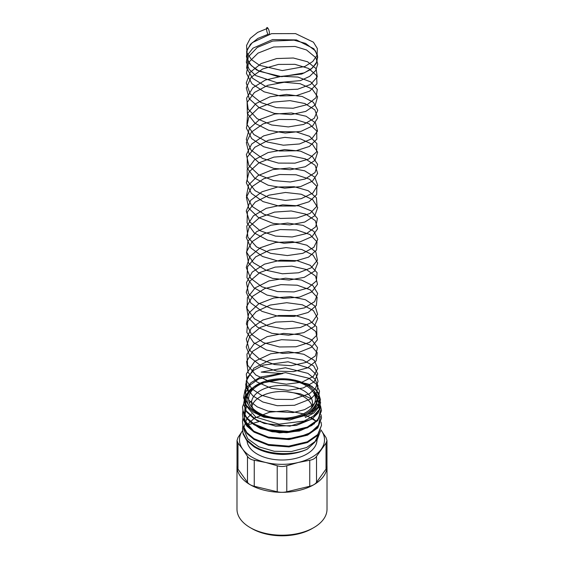 <?xml version="1.0" encoding="UTF-8"?>
<svg xmlns="http://www.w3.org/2000/svg" width="564" height="564" viewBox="0 0 564 564"><rect width="100%" height="100%" fill="white"/><g stroke="black" fill="none" stroke-linecap="round" stroke-linejoin="round"><path stroke-width="0.85" d="M254.688 418.002L269.677 412.164L287.21 410.712L303.672 413.898L315.593 420.941M320.5 430.974L316.975 440.167L306.576 447.527L291.348 451.531L274.28 451.292L258.735 446.773L247.758 438.778L243.507 428.781L246.821 418.664M247.145 418.234L251.495 413.906M254.061 431.538L244.163 419.799L246.306 406.743M286.286 391.684L300.267 393.82L311.603 398.79M314.458 423.698L299.428 431.023L279.561 432.849L260.371 428.52L247.18 419.087M244.564 414.596L245.312 402.083M316.834 396.943L320.303 408.174L312.71 418.735L296.255 425.432L275.683 426.165L256.937 420.561L245.425 410.091L244.466 397.606L254.35 386.566M289.72 379.248L311.871 386.312L318.308 392.579L320.507 399.721L318.223 406.848L311.716 413.095L289.473 420.074L263.853 417.184L253.483 412.171L246.44 405.417L243.542 397.669L245.121 389.787L251.001 382.653L260.49 377.055L285.596 372.67L309.072 378.303L316.383 384.225L319.52 391.134L318.456 398.184L313.358 404.614L304.581 409.647L293.16 412.566L268.154 411.17L257.254 406.891L249.274 400.616L245.354 393.087L245.996 385.233L248.315 392.382L245.671 384.789L247.547 377.126L253.694 370.301L263.353 365.112L288.07 361.778L309.777 368.348L316.03 374.404L318.047 381.313L315.572 388.159L309.389 393.792L292.462 399.481L275.352 399.319L261.4 395.223L251.897 388.843L246.99 381.426L246.32 373.96L254.759 361.312L270.776 353.755L288.451 351.682L303.82 354.262L314.317 360.403L317.743 368.482L313.33 376.428L302.043 382.188L286.371 384.197L269.733 381.715L255.788 374.982L247.589 365.176L246.933 354.136L253.969 343.977L267.153 336.637L283.586 333.409L299.674 334.706L311.885 339.937L317.546 347.65L315.41 355.856L305.956 362.448L291.243 365.684L274.506 364.541L259.412 358.979L249.267 349.906L246.299 339.006L251.163 328.375L262.789 320.035L278.623 315.509L295.198 315.495L308.882 319.682L316.665 326.859L316.855 335.143L309.396 342.411L295.938 346.782L279.42 346.973L263.466 342.658L251.579 334.466L246.362 323.905L248.957 312.971L258.798 303.77L273.723 298.011L290.467 296.65L305.357 299.695L315.121 306.167L317.624 314.338L312.315 322.129L300.365 327.515L284.383 329.016L267.879 325.999L254.477 318.829L247.102 308.769L247.384 297.721L255.252 287.809L268.986 280.893L285.574 278.2L301.38 280.012L312.935 285.624L317.708 293.506L314.656 301.627L304.433 307.902L289.304 310.658L272.567 308.98L257.903 302.931L248.52 293.548L246.475 282.571L252.228 272.109L264.502 264.149L280.611 260.145L297.031 260.66L310.151 265.277L317.102 272.694L316.355 280.964L308.078 287.985L294.077 291.912L277.432 291.574L261.788 286.745L250.578 278.186L246.256 267.463L249.767 256.627L260.349 247.758L275.676 242.485L292.392 241.667L306.823 245.185L315.819 251.953L317.398 260.194L311.215 267.794L298.624 272.786L282.388 273.773L266.067 270.226L253.243 262.634L246.722 252.348L247.934 241.321L256.613 231.677L270.861 225.219L287.555 223.055L303.023 225.374L313.887 231.346L317.758 239.369L313.788 247.377L302.847 253.314L287.337 255.57L270.657 253.356L256.465 246.842L247.871 237.169L246.757 226.136L253.37 215.878L266.264 208.327L282.606 204.838L298.814 205.881L311.335 210.915L317.426 218.536L315.748 226.77L306.668 233.51L292.187 236.979L275.465 236.104L260.18 230.775L249.676 221.863L246.264 211.021L250.684 200.319L261.971 191.795L277.65 187.022L294.281 186.74L308.226 190.717L316.418 197.76L317.06 206.036L310.017 213.425L296.833 218L280.4 218.458L264.312 214.398L252.108 206.396L246.454 195.919L248.597 184.95L258.058 175.594L272.779 169.602L289.515 167.98L304.602 170.786L314.74 177.096L317.694 185.225L312.83 193.092L301.197 198.669L285.363 200.424L268.788 197.668L255.111 190.71L247.328 180.769L247.152 169.722L254.611 159.683L268.083 152.562L284.601 149.601L300.549 151.159L312.428 156.588L317.645 164.392L315.036 172.556L305.187 178.992L290.256 181.989L273.512 180.572L258.629 174.762L248.872 165.52L246.376 154.585L251.692 144.031L263.649 135.889L279.631 131.623L296.135 131.877L309.537 136.291L316.897 143.587L316.615 151.871L308.734 159.02L294.993 163.158L278.404 163.088L262.605 158.505L251.058 150.13L246.292 139.477L249.351 128.592L259.574 119.554L274.717 114.041L291.447 112.962L306.111 116.247L315.487 122.874L317.518 131.088L311.765 138.779L299.484 143.968L283.368 145.209L266.955 141.924L253.835 134.535L246.898 124.355L247.652 113.315L255.936 103.536L269.937 96.846L286.582 94.428L302.226 96.493L313.429 102.295L317.743 110.255L314.226 118.32L303.636 124.425L288.303 126.928L271.594 124.975L257.163 118.694L248.174 109.155L246.609 98.15L252.799 87.787L265.39 80.032L281.626 76.288L297.947 77.071L310.771 81.907L317.285 89.429L316.059 97.685L307.373 104.566L293.118 108.26L276.43 107.646L260.963 102.57L250.106 93.828L246.242 83.035L250.219 72.263L261.167 63.57L276.677 58.55L293.358 58.007L307.549 61.758L316.136 68.674L317.243 76.937L310.616 84.431L297.721 89.211L281.373 89.93L265.172 86.123L252.651 78.318L246.574 67.927L248.259 56.929L257.318 47.425L272.687 41.059L294.006 40.164L305.596 43.407L315.389 50.838L317.722 56.971L316.171 63.619L310.63 69.548L301.768 74.046L278.419 76.697L256.698 70.049L249.676 63.936L246.426 56.802L247.314 49.428L252.256 42.638L271.538 33.657L295.557 33.607L313.443 42.194L317.342 48.525L317.095 55.223L312.787 61.469L304.87 66.489L282.289 70.578L259.574 65.325L251.523 59.685L247.004 52.79L246.588 45.409L250.268 38.345L257.67 32.395L267.893 28.2C269.782 30.569 270.022 37.048 268.119 34.27C266.229 31.894 265.989 25.422 267.893 28.2M260.624 421.118L246.503 425.249L255.168 417.508M311.434 417.466L315.671 420.814M320.359 416.592L318.47 425.242L310.433 432.687L297.602 437.601L282.134 439.088L266.652 436.832L253.751 431.136L245.615 422.887L243.613 413.419M249.323 402.943L251.727 400.856M316.432 402.618L320.38 410.366L318.787 418.375L311.885 425.439L300.668 430.48L286.759 432.708L272.158 431.756L258.982 427.702L249.126 421.075M246.256 396.682L242.492 406.94L243.063 411.008L246.828 417.861L254.061 423.98L268.351 429.754L288.719 431.439L307.288 427.103L317.708 419.849L321.508 410.613L320.507 405.756L318.3 412.855L311.892 419.108L289.847 426.165L264.283 423.451L253.849 418.537L246.672 411.868L243.585 404.184L244.931 396.316L250.564 389.146L259.842 383.464L284.7 378.782L308.353 384.056L315.96 389.837L319.435 396.675L318.702 403.711L313.979 410.211L305.54 415.386L294.359 418.516L269.423 417.614L258.333 413.602L249.993 407.539L245.58 400.137L245.671 392.304L250.24 384.951L258.714 378.952L282.832 373.523L261.202 372.106L285.44 367.77L307.951 373.368L315.008 379.114L317.983 385.875L316.517 392.791L311.018 398.811L294.521 405.29L277.241 405.706L262.845 401.998L252.799 395.829L247.356 388.504L246.193 381.024L253.899 368.144L269.564 360.234L287.231 357.809L302.805 360.072L313.725 365.966L317.758 373.932L314.007 381.934L303.291 387.94L287.95 390.337L271.305 388.3L256.994 381.983L248.118 372.451L246.616 361.482L252.813 351.168L265.362 343.441L281.535 339.697L297.799 340.444L310.63 345.224L317.229 352.69L316.164 360.918L307.669 367.827L293.583 371.613L276.98 371.14L261.463 366.226L250.423 357.632L246.249 346.93L249.852 336.151L260.455 327.339L275.747 322.114L292.392 321.311L306.781 324.808L315.777 331.54L317.426 339.747L311.363 347.339L298.913 352.366L282.783 353.445L266.483 350.025L253.56 342.559L246.821 332.372L247.744 321.381L256.119 311.673L270.121 305.068L286.709 302.699L302.276 304.786L313.429 310.567L317.743 318.491L314.282 326.535L303.792 332.647L288.564 335.199L271.904 333.331L257.445 327.155L248.329 317.715L246.538 306.767L252.46 296.389L264.812 288.542L280.907 284.63L297.235 285.215L310.249 289.861L317.123 297.256L316.348 305.498L308.099 312.491L294.175 316.418L277.601 316.115L261.978 311.356L250.719 302.875L246.264 292.215L249.584 281.401L259.962 272.49L275.126 267.103L291.792 266.137L306.33 269.486L315.565 276.12L317.504 284.312L311.716 291.962L299.456 297.122L283.403 298.356L267.047 295.099L253.941 287.767L246.94 277.65L247.568 266.652L255.689 256.86L269.536 250.113L286.089 247.582L301.761 249.507L313.126 255.175L317.722 263.057L314.543 271.136L304.285 277.347L289.177 280.054L272.511 278.355L257.903 272.327L248.541 262.979L246.461 252.045L252.115 241.611L264.269 233.637L280.28 229.569L296.671 229.985L309.869 234.497L316.996 241.829L316.517 250.078L308.522 257.149L294.76 261.217L278.221 261.083L262.5 256.479L251.029 248.111L246.292 237.5L249.33 226.657L259.475 217.633L274.52 212.106L291.193 210.964L305.864 214.165L315.346 220.707L317.574 228.878L312.061 236.584L300.006 241.864L284.03 243.26L267.618 240.172L254.329 232.974L247.067 222.928L247.406 211.923L255.266 202.053L268.95 195.172L285.469 192.465L301.232 194.235L312.816 199.79L317.687 207.623L314.797 215.73L304.772 222.047L289.79 224.902L273.11 223.372L258.368 217.492L248.766 208.243L246.397 197.329L251.77 186.839L263.726 178.746L279.659 174.516L296.1 174.762L309.467 179.14L316.862 186.395L316.672 194.65L308.938 201.806L295.339 206.008L278.842 206.036L263.028 201.595L251.347 193.346L246.334 182.785L249.076 171.914L258.989 162.792L273.907 157.102L290.587 155.798L305.399 158.851L315.121 165.294L317.631 173.437L312.393 181.206L300.541 186.606L284.658 188.164L268.189 185.239L254.731 178.175L247.208 168.206L247.251 157.201L254.857 147.253L268.372 140.232L284.848 137.362L300.704 138.97L312.491 144.405L317.645 152.181L315.043 160.317L305.251 166.74L290.397 169.743L273.716 168.382L258.841 162.651L248.999 153.5L246.341 142.614L251.445 132.068L263.191 123.854L279.032 119.469L295.522 119.554L309.065 123.791L316.721 130.975L316.82 139.223L309.347 146.457L295.917 150.792L279.462 150.99L263.564 146.71L251.671 138.582L246.376 128.07L248.837 117.171L258.509 107.95L273.3 102.112L289.981 100.639L304.92 103.536L314.874 109.888L317.673 118.003L312.717 125.821L301.07 131.341L285.278 133.055L268.767 130.298L255.139 123.375L247.356 113.477L247.11 102.472L254.456 92.454L267.794 85.291L284.221 82.259L300.168 83.705L312.167 89.02L317.595 96.747L315.276 104.911L305.723 111.425L291.003 114.577L274.33 113.385L259.32 107.809L249.253 98.756L246.306 87.899L251.128 77.303L262.662 68.977L278.412 64.423L294.937 64.338L308.649 68.448L316.566 75.548L316.961 83.796L309.742 91.1L296.495 95.577L280.089 95.936L264.1 91.819L252.009 83.81L246.44 73.355L248.611 62.428L258.023 53.115L273.646 46.988L295.042 46.459L306.513 49.963L315.903 57.747L317.758 64.042L315.643 70.613L309.629 76.373L300.436 80.617L276.959 82.675L255.746 75.562L249.126 69.33L246.327 62.153L247.631 54.828L252.933 48.173L272.595 39.579L296.481 39.931L313.866 48.765L317.462 55.124L316.94 61.793L312.393 67.955L304.313 72.862L281.669 76.69L259.172 71.247L251.276 65.565L246.919 58.663L246.644 51.303L250.43 44.288L257.882 38.408L268.119 34.27M247.483 456.346A12.14 8.573 -14.9 0 0 250.19 458.892A12.14 8.58 -14.9 0 0 254.251 460.252L254.251 486.267A12.5 7.219 180 0 1 250.19 484.702A12.5 7.219 180 0 1 247.483 482.361L247.483 456.346L242.724 449.191A42.511 24.541 180 0 1 242.52 430.699M242.724 430.402L237.973 437.565L237.021 440.533L237.973 443.085L242.724 449.191A42.511 24.541 0 0 0 251.939 457.15A42.511 24.541 0 0 0 265.729 462.473L254.251 460.252M254.251 486.267L277.213 491.759L277.213 465.744L265.729 462.473A42.511 24.541 0 0 0 298.271 462.473A42.511 24.541 0 0 0 321.276 449.191A42.511 24.541 0 0 0 321.276 430.402A42.511 24.541 0 0 0 320.902 429.902L326.027 437.565L326.979 440.533L326.979 466.336A12.5 7.219 180 0 1 326.027 469.1L326.027 443.085L316.517 456.346L316.517 482.361L326.027 469.1M317.01 438.82L317.01 439.793A35.01 20.212 180 0 1 295.395 458.469A35.01 20.212 180 0 1 257.247 454.09A35.01 20.212 180 0 1 247.053 440.985M326.027 443.085L326.979 440.533M309.749 460.252L298.271 462.473L286.787 465.744L286.787 491.759L309.749 486.267L309.749 460.252C312.893 459.745 315.149 458.447 316.517 456.346M277.213 465.744C280.393 466.752 283.586 466.752 286.787 465.744M237.021 465.42A45.014 25.986 0 0 0 236.986 466.336A45.014 25.986 0 0 0 250.169 484.716A45.014 25.986 0 0 0 299.223 490.349A45.014 25.986 0 0 0 327.014 466.336A45.014 25.986 0 0 0 326.979 465.42M316.517 482.361A12.5 7.219 180 0 1 309.749 486.267M286.787 491.759A12.5 7.219 180 0 1 277.213 491.759M237.973 443.085L237.973 469.1L247.483 482.361M237.973 469.1A12.5 7.219 180 0 1 237.021 466.336L237.021 440.533M236.986 466.336L236.986 509.214A45.014 25.986 0 0 0 250.169 527.594L250.169 527.594A45.014 25.986 0 0 0 313.831 527.594A45.014 25.986 0 0 0 327.014 509.214L327.014 466.336M251.939 528.609L250.169 527.594L251.939 528.609A42.511 24.541 0 0 0 312.061 528.609L313.831 527.594M307.345 449.127C292.519 456.022 267.526 454.922 254.061 446.032L246.828 439.913L243.063 433.053L242.492 428.985L243.119 434.04L246.891 440.801L254.061 446.843C262.02 451.602 271.453 454.133 282.352 454.436A39.508 22.814 180 0 0 307.345 449.127L314.754 442.232L318.456 434.442M313.958 390.711A35.01 20.212 180 0 1 301.853 415.612A35.01 20.212 180 0 1 257.247 413.25A35.01 20.212 180 0 1 250.042 390.711A35.01 20.212 180 0 1 306.753 384.669A35.01 20.212 180 0 1 313.958 390.711L317.476 400.729L316.207 405.171C314.176 409.21 310.411 412.728 304.905 415.71A45082.282 24588.518 66 0 1 305.441 417.402L313.746 413.081L318.667 407.335L319.753 400.898L316.933 394.553L315.6 393.016M321.057 414.688L321.508 417.966L317.708 427.195L307.288 434.456L288.719 438.792L268.351 437.107L254.061 431.333L246.828 425.207L243.063 418.354L242.492 414.286L242.858 411.015M321.057 422.041L321.508 425.312L317.708 434.548L307.288 441.802L288.719 446.145L268.351 444.46L254.061 438.679L246.828 432.56L243.063 425.707L242.492 421.632L242.858 418.368M242.492 428.985L242.858 425.714M242.492 421.639L243.119 426.694L246.891 433.455L254.061 439.49L268.626 445.334L289.001 446.935L307.507 442.514L317.765 435.288L321.508 425.312M242.492 414.286L243.119 419.341L246.891 426.102L254.061 432.144L268.626 437.988L289.001 439.582L307.507 435.168L317.765 427.942L321.508 417.959M242.492 406.94L243.119 411.988L246.891 418.749L254.061 424.791L268.626 430.635L289.001 432.236L307.507 427.815L317.765 420.589L321.508 410.613M316.933 394.553L320.606 402.421L319.182 409.605L313.45 416.07L304.081 421.054L279.06 424.156L255.746 417.113L245.841 405.382L245.615 398.79L250.042 390.711M305.61 385.325A33.396 19.282 180 0 1 312.484 406.834A33.396 19.282 180 0 1 258.39 412.594A33.396 19.282 180 0 1 251.516 406.834A33.396 19.282 180 0 1 263.064 383.083A33.396 19.282 180 0 1 305.61 385.325M253.01 408.533A30.505 17.611 180 0 1 251.495 403.041A30.505 17.611 180 0 1 270.325 386.77A30.505 17.611 180 0 1 303.573 390.591A30.505 17.611 180 0 1 312.505 403.041A30.505 17.611 180 0 1 310.99 408.533M251.953 406.08A30.505 17.611 180 0 1 272.807 392.325A30.505 17.611 180 0 1 303.573 396.668A30.505 17.611 180 0 1 312.047 406.08"/></g></svg>
